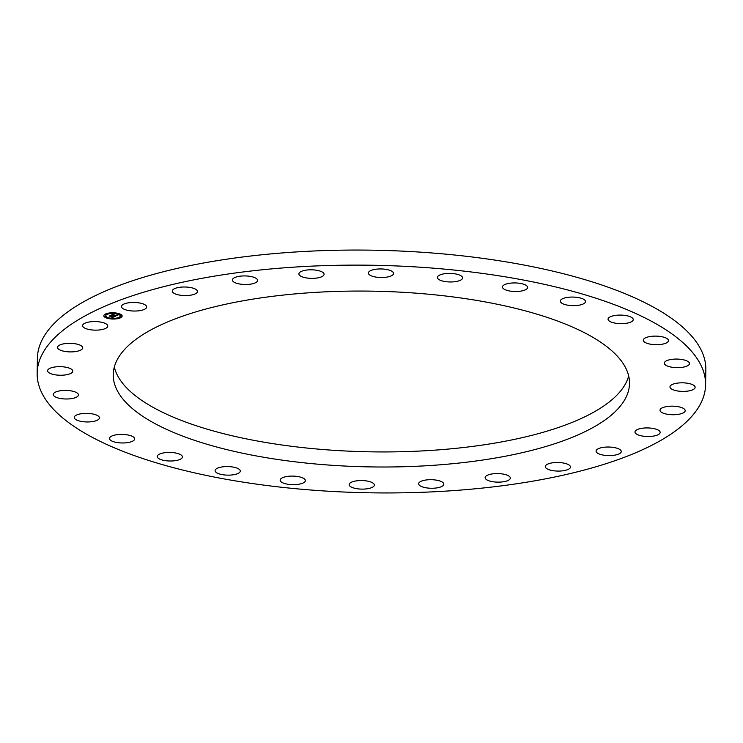 <?xml version="1.0" encoding="UTF-8"?>
<svg xmlns="http://www.w3.org/2000/svg" width="743" height="743" viewBox="0 0 743 743"><rect width="100%" height="100%" fill="white"/><g stroke="black" fill="none" stroke-linecap="round" stroke-linejoin="round"><path stroke-width="1.11" d="M138.579 310.825A12.594 4.282 1 0 1 121.481 306.534A12.594 4.282 1 0 1 129.551 302.68A12.594 4.282 1 0 1 146.659 306.97A12.594 4.282 1 0 1 138.579 310.825M698.661 407.145A334.266 113.781 -179 0 0 705.59 384.865A334.266 113.781 -179 0 0 406.402 266.403A334.266 113.781 -179 0 0 44.078 350.919A334.266 113.781 -179 0 0 37.15 373.2A334.266 113.781 -179 0 0 336.338 491.662A334.266 113.781 -179 0 0 698.661 407.145M705.59 384.865L705.85 369.8A334.266 113.781 -179 0 0 406.662 251.338A334.266 113.781 -179 0 0 44.339 335.855A334.266 113.781 -179 0 0 37.41 358.135L37.15 373.2M463.92 462.508A258.165 87.878 1 0 1 113.242 374.528A258.165 87.878 1 0 1 278.811 295.565A258.165 87.878 1 0 1 629.497 383.537A258.165 87.878 1 0 1 463.92 462.508M628.68 375.986A258.165 87.878 1 0 1 464.189 447.435A258.165 87.878 1 0 1 114.32 367.014M102.19 329.52A12.594 4.282 1 0 1 89.216 329.539A12.594 4.282 1 0 1 82.584 325.638A12.594 4.282 1 0 1 88.157 322.183A12.594 4.282 1 0 1 101.132 322.165A12.594 4.282 1 0 1 107.763 326.075A12.594 4.282 1 0 1 102.19 329.52M79.297 350.696A12.594 4.282 1 0 1 65.449 351.523A12.594 4.282 1 0 1 57.536 347.399A12.594 4.282 1 0 1 60.954 344.538A12.594 4.282 1 0 1 74.802 343.712A12.594 4.282 1 0 1 82.714 347.835A12.594 4.282 1 0 1 79.297 350.696M71.04 373.292A12.594 4.282 1 0 1 56.849 375.039A12.594 4.282 1 0 1 47.598 370.738A12.594 4.282 1 0 1 49.326 368.621A12.594 4.282 1 0 1 63.527 366.875A12.594 4.282 1 0 1 72.777 371.175A12.594 4.282 1 0 1 71.04 373.292M77.848 396.186A12.594 4.282 1 0 1 63.889 398.907A12.594 4.282 1 0 1 53.255 394.487A12.594 4.282 1 0 1 53.84 393.223A12.594 4.282 1 0 1 67.808 390.502A12.594 4.282 1 0 1 78.442 394.923A12.594 4.282 1 0 1 77.848 396.186M99.376 418.207A12.594 4.282 1 0 1 86.281 421.94A12.594 4.282 1 0 1 74.244 417.445A12.594 4.282 1 0 1 74.281 417.12A12.594 4.282 1 0 1 87.386 413.387A12.594 4.282 1 0 1 99.423 417.882A12.594 4.282 1 0 1 99.376 418.207M134.548 438.268A12.594 4.282 1 0 1 134.669 438.909A12.594 4.282 1 0 1 122.939 442.977A12.594 4.282 1 0 1 109.62 439.104A12.594 4.282 1 0 1 109.49 438.463A12.594 4.282 1 0 1 121.22 434.395A12.594 4.282 1 0 1 134.548 438.268M181.589 455.366A12.594 4.282 1 0 1 182.425 456.936A12.594 4.282 1 0 1 172.097 460.966A12.594 4.282 1 0 1 158.083 458.078A12.594 4.282 1 0 1 157.247 456.499A12.594 4.282 1 0 1 167.574 452.468A12.594 4.282 1 0 1 181.589 455.366M238.15 468.629A12.594 4.282 1 0 1 240.286 471.071A12.594 4.282 1 0 1 231.324 475.018A12.594 4.282 1 0 1 217.235 473.077A12.594 4.282 1 0 1 215.098 470.635A12.594 4.282 1 0 1 224.061 466.697A12.594 4.282 1 0 1 238.15 468.629M301.389 477.396A12.594 4.282 1 0 1 305.345 480.61A12.594 4.282 1 0 1 297.711 484.399A12.594 4.282 1 0 1 284.123 483.377A12.594 4.282 1 0 1 280.167 480.164A12.594 4.282 1 0 1 287.792 476.365A12.594 4.282 1 0 1 301.389 477.396M368.129 481.232A12.594 4.282 1 0 1 374.351 485.058A12.594 4.282 1 0 1 367.98 488.653A12.594 4.282 1 0 1 355.386 488.43A12.594 4.282 1 0 1 349.164 484.612A12.594 4.282 1 0 1 355.535 481.009A12.594 4.282 1 0 1 368.129 481.232M435.045 479.95A12.594 4.282 1 0 1 443.831 484.195A12.594 4.282 1 0 1 427.448 488.002A12.594 4.282 1 0 1 418.653 483.758A12.594 4.282 1 0 1 435.045 479.95M498.757 473.607A12.594 4.282 1 0 1 510.32 478.083A12.594 4.282 1 0 1 496.695 482.114A12.594 4.282 1 0 1 485.133 477.638A12.594 4.282 1 0 1 498.757 473.607M556.089 462.517A12.594 4.282 1 0 1 570.466 467.003A12.594 4.282 1 0 1 559.665 471.062A12.594 4.282 1 0 1 545.288 466.567A12.594 4.282 1 0 1 556.089 462.517M604.152 447.24A12.594 4.282 1 0 1 621.259 451.53A12.594 4.282 1 0 1 613.189 455.385A12.594 4.282 1 0 1 596.081 451.094A12.594 4.282 1 0 1 604.152 447.24M640.55 428.544A12.594 4.282 1 0 1 653.524 428.525A12.594 4.282 1 0 1 660.155 432.435A12.594 4.282 1 0 1 654.583 435.881A12.594 4.282 1 0 1 641.608 435.9A12.594 4.282 1 0 1 634.977 431.989A12.594 4.282 1 0 1 640.55 428.544M663.443 407.368A12.594 4.282 1 0 1 677.291 406.542A12.594 4.282 1 0 1 685.204 410.665A12.594 4.282 1 0 1 681.777 413.526A12.594 4.282 1 0 1 667.938 414.353A12.594 4.282 1 0 1 660.025 410.229A12.594 4.282 1 0 1 663.443 407.368M671.691 384.772A12.594 4.282 1 0 1 685.891 383.026A12.594 4.282 1 0 1 695.142 387.326A12.594 4.282 1 0 1 693.414 389.443A12.594 4.282 1 0 1 679.213 391.189A12.594 4.282 1 0 1 669.963 386.889A12.594 4.282 1 0 1 671.691 384.772M664.883 361.887A12.594 4.282 1 0 1 678.851 359.157A12.594 4.282 1 0 1 689.476 363.587A12.594 4.282 1 0 1 688.891 364.841A12.594 4.282 1 0 1 674.932 367.571A12.594 4.282 1 0 1 664.298 363.141A12.594 4.282 1 0 1 664.883 361.887M643.354 339.857A12.594 4.282 1 0 1 656.459 336.133A12.594 4.282 1 0 1 668.496 340.619A12.594 4.282 1 0 1 668.449 340.944A12.594 4.282 1 0 1 655.354 344.678A12.594 4.282 1 0 1 643.317 340.183A12.594 4.282 1 0 1 643.354 339.857M608.192 319.796A12.594 4.282 1 0 1 608.062 319.165A12.594 4.282 1 0 1 619.792 315.088A12.594 4.282 1 0 1 633.12 318.961A12.594 4.282 1 0 1 633.24 319.601A12.594 4.282 1 0 1 621.51 323.669A12.594 4.282 1 0 1 608.192 319.796M561.151 302.707A12.594 4.282 1 0 1 560.315 301.129A12.594 4.282 1 0 1 570.643 297.098A12.594 4.282 1 0 1 584.657 299.996A12.594 4.282 1 0 1 585.493 301.565A12.594 4.282 1 0 1 575.166 305.605A12.594 4.282 1 0 1 561.151 302.707M504.59 289.445A12.594 4.282 1 0 1 502.454 286.993A12.594 4.282 1 0 1 511.416 283.055A12.594 4.282 1 0 1 525.496 284.987A12.594 4.282 1 0 1 527.632 287.43A12.594 4.282 1 0 1 518.679 291.377A12.594 4.282 1 0 1 504.59 289.445M441.351 280.668A12.594 4.282 1 0 1 437.395 277.464A12.594 4.282 1 0 1 445.029 273.665A12.594 4.282 1 0 1 458.617 274.696A12.594 4.282 1 0 1 462.573 277.901A12.594 4.282 1 0 1 454.939 281.699A12.594 4.282 1 0 1 441.351 280.668M374.602 276.833A12.594 4.282 1 0 1 368.389 273.015A12.594 4.282 1 0 1 374.76 269.412A12.594 4.282 1 0 1 387.354 269.635A12.594 4.282 1 0 1 393.567 273.452A12.594 4.282 1 0 1 387.205 277.055A12.594 4.282 1 0 1 374.602 276.833M307.695 278.114A12.594 4.282 1 0 1 298.9 273.87A12.594 4.282 1 0 1 315.292 270.062A12.594 4.282 1 0 1 324.087 274.306A12.594 4.282 1 0 1 307.695 278.114M243.973 284.467A12.594 4.282 1 0 1 232.42 279.99A12.594 4.282 1 0 1 246.044 275.95A12.594 4.282 1 0 1 257.598 280.427A12.594 4.282 1 0 1 243.973 284.467M186.651 295.556A12.594 4.282 1 0 1 172.274 291.061A12.594 4.282 1 0 1 183.075 287.012A12.594 4.282 1 0 1 197.452 291.497A12.594 4.282 1 0 1 186.651 295.556M107.884 318.413A9.157 3.121 -179 0 0 117.273 318.728A9.157 3.121 -179 0 0 122.149 316.063A9.157 3.121 -179 0 0 118.1 313.397A9.157 3.121 -179 0 0 108.71 313.082A9.157 3.121 -179 0 0 103.834 315.747A9.157 3.121 -179 0 0 107.884 318.413M108.97 317.883A7.216 2.452 -179 0 0 116.363 318.134A7.216 2.452 -179 0 0 120.208 316.035A7.216 2.452 -179 0 0 117.022 313.927A7.216 2.452 -179 0 0 109.62 313.685A7.216 2.452 -179 0 0 105.785 315.784A7.216 2.452 -179 0 0 108.97 317.883L107.874 318.143L108.98 318.162M115.239 316.444L114.58 316.063L116.075 315.849L111.877 314.995L112.899 314.493L116.53 315.608L117.013 315.311L116.558 315.051L117.905 315.143L115.109 316.1M114.886 316.453L114.273 316.081L114.886 316.351M115.063 316.054L111.339 315.06L112.62 314.493L111.543 315.023L115.063 316.054M112.741 317.707L112.109 317.28L114.041 316.862L112.481 316.481L113.716 316.889L112.453 317.261L113.577 316.889L112.156 317.057L110.763 316.713L112.202 316.416L109.815 316.044L110.911 315.506L115.063 316.564L112.62 317.326M112.323 317.679L111.756 317.289L112.323 317.558M110.447 316.759L111.989 317.094L110.447 316.759M111.738 316.444L109.193 316.109L110.633 315.469L109.407 316.072L111.738 316.397M119.474 317.716L120.347 317.577L119.474 317.716M114.255 318.821L115.128 318.673L114.255 318.821M105.896 314.4L106.76 314.261L105.896 314.4M104.652 316.472L105.515 316.332L104.652 316.472M117.868 313.509L117.004 313.657L117.868 313.509M121.341 315.348L120.468 315.487L121.341 315.348M111.729 312.998L110.865 313.137L111.729 312.998M112.202 316.416L110.401 315.756M114.041 316.862L112.351 316.555M116.075 315.849L112.481 314.698M108.654 318.329A9.157 3.121 -179 0 0 114.097 318.766M115.109 318.719A9.157 3.121 -179 0 0 120.097 317.725M120.31 317.642A9.157 3.121 -179 0 0 122.149 315.942M103.853 315.617A9.157 3.121 -179 0 0 107.874 318.153L108.023 318.013M117.004 313.667A7.216 2.452 -179 0 0 111.961 313.202M110.986 313.258A7.216 2.452 -179 0 0 105.785 315.524A7.216 2.452 -179 0 0 105.794 315.654M120.199 315.905A7.216 2.452 -179 0 0 120.217 315.775A7.216 2.452 -179 0 0 117.682 313.852M120.199 317.447L119.382 317.428M106.611 314.122L105.896 313.825M105.367 316.193L104.559 316.184M121.434 315.376L120.626 315.357"/></g></svg>
